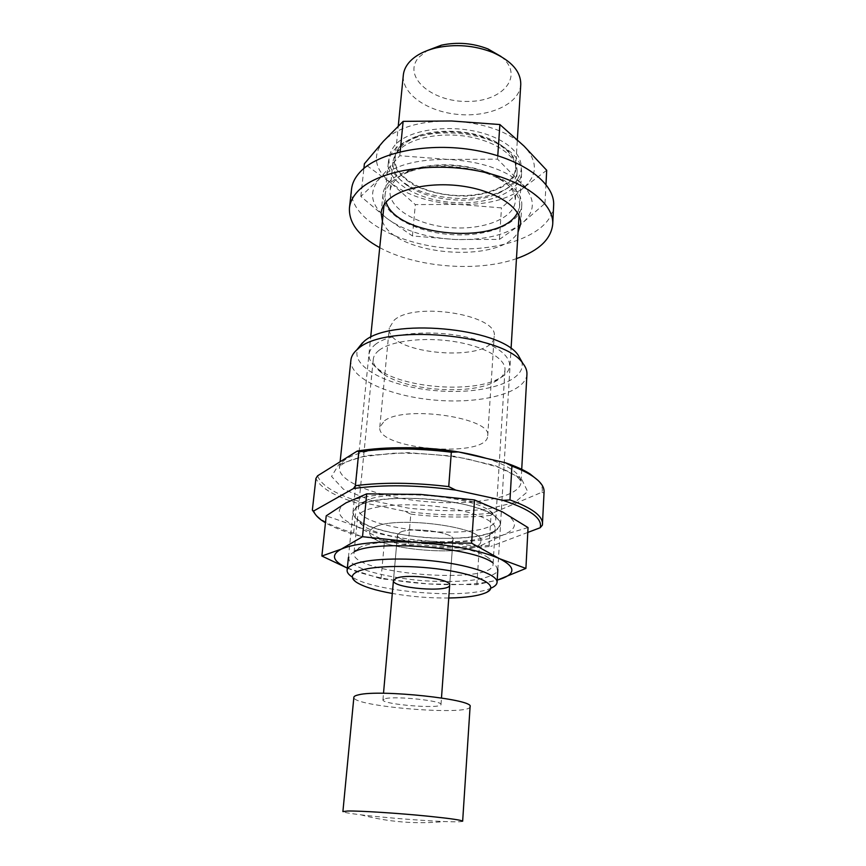 <?xml version="1.0" encoding="UTF-8"?>
<svg xmlns="http://www.w3.org/2000/svg" width="866" height="866" viewBox="0 0 866 866"><rect width="100%" height="100%" fill="white"/><g stroke="black" fill="none" stroke-linecap="round" stroke-linejoin="round"><path stroke-width="0.65" stroke-dasharray="4.33 3.25" d="M394.138 320.214C414.565 301.097 499.119 315.148 494.183 336.376C493.977 363.644 385.132 354.887 389.299 327.943L394.138 320.214M374.534 527.253C395.437 515.216 485.599 527.275 480.857 541.153C481.312 559.122 366.394 549.878 369.706 532.211C369.89 530.382 371.492 528.736 374.534 527.253C395.437 515.216 485.599 527.275 480.857 541.153C481.312 559.122 366.394 549.878 369.706 532.211C369.89 530.382 371.492 528.736 374.534 527.253M400.103 532.319C411.036 526.474 455.18 532.438 453.015 539.377C453.448 548.33 395.61 543.675 397.472 534.907L400.103 532.319C411.036 526.474 455.18 532.438 453.015 539.377C453.448 548.33 395.61 543.675 397.472 534.907L400.103 532.319M448.75 598.005C429.807 598.19 410.993 596.674 392.309 593.459M486.021 592.658L491.628 587.873C468.614 599.846 372.412 592.106 351.607 576.604L356.381 582.233M394.485 149.677C399.291 144.611 406.306 140.552 415.561 137.499C439.571 129.391 476.289 132.346 498.708 144.189C514.296 152.611 521.927 162.169 521.592 172.875C520.412 192.209 487.147 205.448 452.171 202.482C417.174 199.819 386.452 181.427 388.379 162.159C388.823 157.742 390.869 153.585 394.485 149.677M399.648 146.711C404.097 142.024 410.592 138.279 419.101 135.475C441.227 127.995 474.882 130.701 495.525 141.623C505.257 147.361 511.936 153.769 515.562 160.859C517.197 167.982 515.595 174.629 510.778 180.788C501.511 189.34 485.62 194.774 467.001 196.03C447.376 196.268 429.742 192.663 414.132 185.227C405.147 179.814 398.815 173.676 395.156 166.813C393.348 159.799 394.842 153.098 399.648 146.711M400.698 147.058C412.194 134.62 442.331 128.579 469.783 133.819C497.29 138.971 516.666 154.18 515.584 168.264C514.501 185.789 484.462 197.913 452.756 195.218C421.028 192.804 393.316 176.047 395.048 158.565C395.459 154.484 397.342 150.652 400.698 147.058M520.758 84.576C519.589 103.66 490.178 117.17 459.251 114.528C428.291 112.19 401.423 94.156 403.318 75.126M501.111 56.528C524.98 75.645 502.973 101.831 467.391 101.43C432.058 102.145 401.932 76.695 418.711 57.405L427.198 50.585M528.043 527.578L503.038 534.971C518.442 528.65 518.193 520.921 502.28 511.806C483.52 502.681 456.306 496.889 420.638 494.432C385.305 492.895 360.429 495.698 346.01 502.854C334.395 510.301 337.87 518.139 356.467 526.366C376.093 534.279 401.272 539.237 431.982 541.261C462.66 542.895 486.346 540.806 503.038 534.971L479.363 546.284L431.982 541.261L384.536 540.633L356.467 526.366L326.222 515.833M347.342 568.128L352.116 570.012C372.055 577.2 397.559 581.844 428.627 583.944C457.291 585.611 480.154 584.323 497.203 580.101M347.342 568.042L381.04 578.748L428.627 583.944L476.852 584.691L497.203 580.155M359.054 505.528C351.12 510.074 350.979 515.108 358.611 520.639C380.726 537.57 469.134 544.682 493.663 531.497C510.042 523.854 495.374 510.539 458.471 503.189C421.764 495.731 374.177 497.073 359.054 505.528L360.916 504.618C384.58 492.213 472.576 499.292 493.956 515.324L499.942 521.278C500.84 525.153 498.621 528.628 493.263 531.692C480.262 537.321 454.585 539.54 427.241 537.721C406.132 535.902 387.892 532.46 372.532 527.383C363.698 523.876 357.561 520.174 354.107 516.266C352.484 512.391 354.129 508.807 359.054 505.528M354.465 551.62C349.572 554.446 347.916 557.563 349.518 560.962C352.927 564.415 359.011 567.717 367.779 570.889C383.032 575.511 401.207 578.769 422.316 580.664C443.446 582.093 461.795 581.714 477.372 579.516C486.378 577.741 492.722 575.403 496.424 572.523C498.329 569.384 496.965 566.028 492.353 562.456L487.872 557.542C468.971 543.318 381.094 536.249 360.159 547.269L359.704 547.474C356.088 549.163 354.172 551.036 353.967 553.114C350.221 573.801 493.436 585.329 493.057 564.296C493.176 562.131 491.455 559.88 487.872 557.542M363.244 511.405C359.65 513.3 357.734 515.378 357.496 517.662C357.301 520.185 359.022 522.728 362.67 525.305C383.151 540.969 466.189 547.648 488.911 535.459C492.927 533.51 495.027 531.269 495.233 528.747C495.991 520.834 473.28 511.254 441.508 507.032C409.802 502.767 375.595 504.846 363.244 511.405M476.852 584.691L479.363 546.284M381.04 578.748L384.536 540.633M546.706 170.277L523.529 187.781C537.818 175.192 538.003 161.314 524.082 146.127C507.649 131.177 483.466 122.788 451.532 120.98C419.804 120.731 397.072 127.508 383.357 141.31C372.088 155.469 374.545 169.325 390.718 182.888C407.929 195.813 430.499 202.99 458.428 204.419C486.346 205.134 508.05 199.591 523.529 187.781L501.49 207.872L458.428 204.419L415.323 204.582L390.718 182.888L364.391 163.771M379.503 178.688L360.851 196.452L387.156 218.6C404.617 231.06 427.458 238.031 455.668 239.514C483.877 240.326 505.787 235.097 521.408 223.85C535.816 211.845 535.957 198.531 521.83 183.895L497.549 159.149L448.35 159.441L399.778 155.718L379.503 178.688C368.191 192.22 370.735 205.523 387.156 218.6L412.443 235.942L455.668 239.514L499.422 239.427L521.408 223.85L544.974 203.413L521.83 183.895C505.17 169.476 480.673 161.325 448.35 159.441C416.243 159.073 393.294 165.493 379.503 178.688M394.939 145.152C384.136 158.943 387.979 172.009 406.49 184.339C430.315 199.645 474.2 203.174 500.169 191.873C528.693 180.431 529.169 153.672 496.478 138.333C464.176 122.647 411.253 126.577 394.939 145.152M517.446 212.69C523.28 200.793 517.197 189.535 499.173 178.916C475.921 165.807 434.591 162.483 409.542 171.706C401.608 174.521 395.502 178.093 391.226 182.423C385.392 188.582 383.681 195.142 386.106 202.124M398.706 150.522C395.275 154.191 393.348 158.099 392.926 162.267C392.417 171.414 397.884 179.63 409.326 186.915C431.56 201.193 472.728 204.506 496.954 193.962C509.414 188.604 516.125 181.362 517.089 172.258C518.193 157.829 498.221 142.23 469.859 136.947C441.552 131.578 410.506 137.77 398.706 150.522M395.838 179.684C392.395 183.224 390.469 187.013 390.057 191.04C388.336 208.381 417.217 225.084 450.147 227.596C483.066 230.388 514.242 218.513 515.324 201.118C515.638 192.068 509.251 183.83 496.164 176.393C474.514 164.194 436.237 161.108 412.92 169.693C405.537 172.312 399.843 175.646 395.838 179.684M544.974 203.413L545.97 184.436M499.422 239.427L501.49 207.872M412.443 235.942L415.323 204.582M360.851 196.452L363.893 168.426M399.778 155.718L400.168 151.766M497.549 159.149L497.777 155.718M402.008 544.194L408.297 543.729C437.07 547.052 464.014 547.604 489.128 545.396L490.838 546.392C463.332 549.033 433.725 548.308 402.008 544.194L359.823 536L353.631 533.077C338.92 528.769 327.759 523.93 320.128 518.561L315.668 514.761M359.823 536C345.382 532.135 333.93 527.74 325.475 522.804M408.297 543.729L410.809 514.133L404.866 511.254L363.103 502.659C336.777 495.027 321.6 486.075 317.562 475.824M489.128 545.396L491.011 515.357C466.081 517.922 439.343 517.522 410.809 514.133M538.1 480.468C541.737 484.549 543.025 488.456 541.964 492.202L492.927 512.943C465.637 516.049 436.28 515.486 404.866 511.254M492.927 512.943L491.011 515.357M544.075 491.899L543.945 493.09L541.964 492.202M542.397 525.142L543.945 493.09M353.631 533.077L356.651 503.016C333.908 495.872 320.323 487.688 315.906 478.465M363.103 502.659L356.651 503.016M527.784 532.428L490.838 546.392M526.939 374.264C525.738 392.731 482.048 404.054 436.258 400.222C390.458 396.682 349.128 378.529 350.903 360.094M521.613 361.23C527.946 381.094 484.191 394.809 437.027 390.772C389.808 387.221 348.814 366.686 358.243 348.089M375.075 344.657C390.663 331.819 440.253 328.918 475.337 339.418C510.68 349.723 519.557 368.84 498.047 379.048C471.017 393.326 403.058 387.86 378.659 369.436C367.108 360.884 365.917 352.624 375.075 344.657M364.207 501.566L365.95 500.721C388.152 489.063 469.545 495.612 489.593 510.669C493.901 513.527 495.98 516.32 495.828 519.037C496.045 542.787 354.454 531.399 358.459 507.985C358.697 505.647 360.624 503.503 364.207 501.566M379.07 350.308C391.205 340.803 424.004 336.755 454.185 341.561C484.43 346.303 505.896 358.773 504.986 369.782C504.553 374.61 500.851 378.756 493.891 382.22C468.744 395.502 404.952 390.371 382.252 373.235C375.931 368.7 372.943 364.012 373.289 359.184C373.614 356.002 375.541 353.047 379.07 350.308M462.65 821.228C462.217 821.899 456.133 821.996 444.399 821.542C422.013 820.665 383.108 817.536 360.862 814.819C349.215 813.401 343.228 812.319 342.904 811.594M470.097 706.613C471.126 716.193 351.325 706.559 353.869 697.26M385.554 698.57C396.693 695.896 443.013 700.908 441 704.523C441.779 709.308 381.397 704.448 382.934 699.847L385.554 698.57M384.623 420.681C405.288 404.877 492.559 418.007 487.72 435.793C487.818 458.699 376.017 449.703 379.784 427.111L384.623 420.681M389.278 181.795C385.554 185.649 383.465 189.762 383.01 194.136C381.105 213.307 413.19 231.687 449.595 234.459C485.978 237.544 520.585 224.532 521.776 205.296C522.945 189.957 500.57 173.2 468.733 167.452C436.951 161.617 402.246 168.221 389.278 181.795M351.531 189.199C348.652 217.745 395.968 244.277 448.491 248.261C500.97 252.72 551.913 234.101 553.645 205.469M382.404 221.22C394.171 255.892 500.894 264.476 518.041 232.131M379.73 247.633C416.005 267.507 477.48 272.454 516.461 258.631M338.92 464.328L365.755 455.635L407.323 452.615L454.271 456.241L495.363 465.637L521.332 478.422L527.654 491.585L514.718 502.496L486.508 509.338C461.946 511.557 435.782 511.135 408.038 508.082L370.789 500.364L343.423 489.225L331.548 476.419L338.92 464.328M486.324 458.352C509.489 465.811 521.051 473.799 521.007 482.34C519.979 497.311 475.196 505.69 428.085 501.782C380.975 498.112 338.097 482.676 339.483 467.727C339.829 464.468 342.211 461.459 346.606 458.677C358.026 451.911 377.652 448.252 405.483 447.711M487.72 435.793L494.183 336.376M379.784 427.111L389.299 327.943M449.692 585.08L453.015 539.377L449.692 585.08M393.445 580.556L397.472 534.907L393.445 580.556M497.831 569.547L511.07 348.662M519.037 215.656L521.592 172.875M348.413 557.52L370.659 337.361M384.06 204.787L388.379 162.159M419.101 135.475L415.561 137.499M495.525 141.623L498.708 144.189M515.584 168.264L517.348 139.718M395.048 158.565L398.273 125.971M488.911 535.459L493.663 531.497M362.67 525.305L358.611 520.639M357.496 517.662L353.967 553.114M495.233 528.747L493.057 564.296M360.159 547.269L354.952 551.404M496.954 193.962L500.169 191.873M409.326 186.915L406.49 184.339M392.926 162.267L390.057 191.04M517.089 172.258L515.324 201.118M412.92 169.693L409.542 171.706M496.164 176.393L499.173 178.916M321.6 520.282L320.128 518.561M521.722 469.318L521.007 482.34L519.719 479.472C517.413 477.382 518.658 477.155 507.389 471.072L496.932 466.742L466.265 458.623C441.379 454.607 416.957 452.821 393.002 453.232L363.439 456.631L352.332 459.532L344.69 462.747C340.76 465.226 339.017 466.893 339.483 467.727L340.111 461.751M365.95 500.721L360.916 504.618M489.593 510.669L493.956 515.324M495.828 519.037L504.986 369.782M358.459 507.985L373.289 359.184M493.891 382.22L498.047 379.048M382.252 373.235L378.659 369.436M360.862 814.819C388.304 822.061 416.156 824.302 444.399 821.542M441 704.523L441.476 697.953M382.934 699.847L383.508 693.287M383.01 194.136L381.116 212.82M521.776 205.296L520.661 224.045"/><path stroke-width="1.3" d="M396.076 578.315C407.063 573.314 451.814 579.029 449.692 585.08C450.212 592.918 391.681 588.209 393.445 580.556L396.076 578.315M392.309 593.459C375.292 590.395 363.319 586.65 356.381 582.233C350.47 578.142 351.011 574.526 357.994 571.376C371.958 565.217 415.139 564.708 449.411 570.651C483.856 576.518 499.368 586.769 486.021 592.658C478.454 595.916 466.038 597.702 448.75 598.005M351.607 576.604C348.446 574.45 346.952 572.339 347.114 570.272C347.342 568.183 349.355 566.299 353.166 564.621C366.372 558.689 403.599 557.174 438.261 561.547C472.988 565.877 497.809 575.056 497.073 582.342C496.9 584.398 495.092 586.25 491.628 587.873M398.273 125.971L403.318 75.126C403.762 70.676 405.645 66.487 408.958 62.558C414.857 55.749 423.95 50.845 436.226 47.857C455.473 43.798 474.276 45.313 492.635 52.393C511.568 60.869 520.942 71.597 520.758 84.576L517.348 139.718M427.198 50.585L441.389 45.184C457.291 41.817 472.814 43.062 487.959 48.929L501.111 56.528M321.871 556.026L326.222 515.833L346.01 502.854L366.719 493.847L420.638 494.432L474.525 499.953L502.28 511.806L528.043 527.578L525.911 568.421L499.487 558.657L471.602 543.177L416.676 542.452L362.529 536.704L341.236 549.131L321.871 556.026L347.342 568.128M497.203 580.101L500.429 579.138C515.974 573.714 515.66 566.894 499.487 558.657C480.413 550.397 452.81 544.995 416.676 542.452C380.878 540.72 355.731 542.95 341.236 549.131C330.52 554.879 332.555 561.179 347.342 568.042M497.203 580.155L525.911 568.421M492.353 562.456C472.241 547.334 377.23 539.691 354.952 551.404L354.465 551.62M362.529 536.704L366.719 493.847M471.602 543.177L474.525 499.953M363.893 168.426L364.391 163.771L383.357 141.31L403.134 121.359L451.532 120.98L499.888 124.542L524.082 146.127L546.706 170.277L545.97 184.436M386.106 202.124C396.282 237.154 501.804 245.652 517.446 212.69M400.168 151.766L403.134 121.359M497.777 155.718L499.888 124.542M315.668 514.761L312.355 510.074L315.906 478.465L317.562 475.824L357.312 451.034C387.091 446.336 420.822 446.64 458.515 451.944L505.246 462.715C515.508 466.179 523.746 469.892 529.949 473.854L538.1 480.468M325.475 522.804L321.6 520.282C317.335 517.219 314.672 514.133 313.622 511.027L312.355 510.074M448.74 486.616C414.056 482.492 382.934 482.178 355.385 485.674L353.501 488.521C383.541 484.419 417.618 484.949 455.733 490.102L448.74 486.616L451.316 452.204L458.515 451.944M542.527 524.027C542.733 515.909 531.886 507.887 509.977 499.942L511.925 466.146C519.881 469.112 526.431 472.241 531.562 475.51C540.157 481.106 544.335 486.573 544.075 491.899L542.397 525.142L540.222 527.719L527.784 532.428M505.246 462.715L511.925 466.146M455.733 490.102L502.994 500.353C530.241 509.36 542.657 518.474 540.222 527.719M313.622 511.027L353.501 488.521M509.977 499.942L502.994 500.353M355.385 485.674L358.805 451.846C386.139 447.884 416.979 448.003 451.316 452.204M357.312 451.034L358.805 451.846M340.111 461.751L350.903 360.094C351.293 356.5 353.252 353.101 356.803 349.896L358.08 348.814C384.32 323.343 503.947 333.897 522.75 363.244C525.738 366.978 527.134 370.648 526.939 374.264L521.722 469.318M358.243 348.089L363.742 341.702C388.672 317.508 500.321 327.37 518.236 355.255L521.613 361.23M429.384 816.324C450.85 818.543 461.935 820.178 462.65 821.228L470.097 706.613C474.633 699.403 379.882 689.206 358.665 694.803C355.569 695.474 353.978 696.296 353.869 697.26L342.904 811.594L347.656 811.02C359.509 810.706 399.681 813.282 429.384 816.324M516.461 258.631C538.933 250.685 551.025 239.243 552.714 224.283L553.645 205.469C555.236 183.289 522.512 158.597 475.337 150.327C428.248 141.916 377.565 152.34 359.736 172.399C354.919 177.703 352.181 183.311 351.531 189.199L349.442 207.927C348.717 222.963 358.816 236.201 379.73 247.633M518.041 232.131L520.661 224.045C521.819 209.042 499.281 192.598 467.25 186.915C435.273 181.124 400.384 187.511 387.383 200.771C383.649 204.528 381.56 208.544 381.116 212.82L382.404 221.22M552.714 224.283C554.283 202.601 521.332 178.364 473.864 170.169C426.473 161.834 375.508 171.923 357.647 191.505C352.819 196.69 350.08 202.157 349.442 207.927M405.483 447.711C435.1 447.69 462.043 451.24 486.324 458.352M497.073 582.342L497.831 569.547M511.07 348.662L519.037 215.656M347.114 570.272L348.413 557.52M370.659 337.361L384.06 204.787M441.389 45.184L436.226 47.857M487.959 48.929L492.635 52.393M529.949 473.854L531.562 475.51M362.529 342.73L356.803 349.896M518.236 355.255L522.75 363.244M441.476 697.953L449.692 585.08M383.508 693.287L393.445 580.556"/></g></svg>

